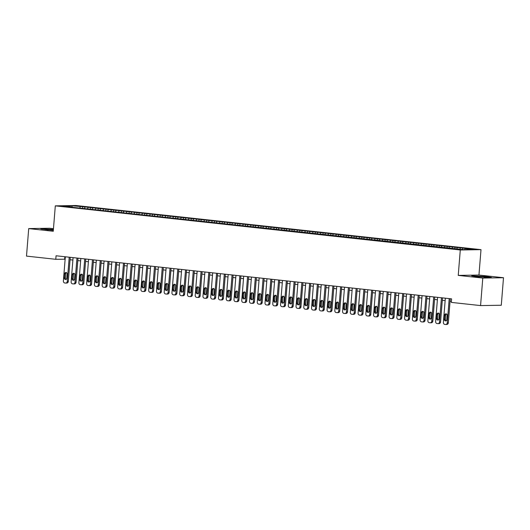 <?xml version="1.0" encoding="UTF-8"?>
<svg xmlns="http://www.w3.org/2000/svg" width="530" height="530" viewBox="0 0 530 530"><rect width="100%" height="100%" fill="white"/><g stroke="black" fill="none" stroke-linecap="round" stroke-linejoin="round"><path stroke-width="0.79" d="M53.464 228.688L49.429 228.251L28.713 228.589L26.5 256.109L55.776 259.302L65.137 259.21M481.001 249.65L76.022 205.521L55.306 205.859L460.285 249.988L481.001 249.65L478.954 275.05L458.238 275.395L482.784 278.065L503.5 277.727L478.954 275.05M503.5 277.727L501.287 305.247L480.571 305.585L482.784 278.065M465.048 248.636L464.446 249.716L473.575 249.57L465.048 248.636L467.354 248.596L82.693 206.687L82.567 208.244M464.446 249.716L68.953 206.912L71.252 206.872L62.726 205.945L71.855 205.792L82.693 206.687M85.038 207.23L84.442 208.31M88.139 207.568L87.39 208.919M92.796 208.078L92.194 209.158M95.897 208.416L95.148 209.767M100.548 208.919L99.951 209.999M103.655 209.257L102.899 210.609M108.305 209.767L107.703 210.847M111.406 210.105L110.657 211.457M116.063 210.609L115.46 211.689M119.164 210.947L118.409 212.298M123.815 211.457L123.218 212.537M126.915 211.795L126.166 213.146M131.572 212.298L130.97 213.378M134.673 212.636L133.924 213.994M139.324 213.146L138.727 214.226M142.431 213.484L141.676 214.835M147.082 213.994L146.479 215.067M150.182 214.332L149.434 215.683M154.839 214.835L154.237 215.915M157.94 215.173L157.185 216.525M162.591 215.683L161.994 216.763M165.691 216.021L164.943 217.373M170.349 216.525L169.746 217.605M173.449 216.863L172.701 218.214M178.1 217.373L177.504 218.453M181.207 217.711L180.452 219.062M185.858 218.214L185.261 219.294M188.958 218.552L188.21 219.904M193.616 219.062L193.013 220.142M196.716 219.4L195.968 220.752M201.367 219.904L200.771 220.983M204.467 220.242L203.719 221.6M209.125 220.752L208.522 221.831M212.225 221.09L211.477 222.441M216.876 221.593L216.28 222.673M219.983 221.938L219.228 223.289M224.634 222.441L224.038 223.521M227.734 222.779L226.986 224.13M232.392 223.289L231.789 224.369M235.492 223.627L234.744 224.978M240.143 224.13L239.547 225.21M243.25 224.468L242.495 225.82M247.901 224.978L247.298 226.058M251.001 225.316L250.253 226.668M255.652 225.82L255.056 226.9M258.759 226.158L258.004 227.509M263.41 226.668L262.814 227.748M266.51 227.006L265.762 228.357M271.168 227.509L270.565 228.589M274.268 227.847L273.52 229.198M278.919 228.357L278.323 229.437M282.026 228.695L281.271 230.047M286.677 229.198L286.074 230.278M289.777 229.536L289.029 230.894M294.428 230.047L293.832 231.126M297.535 230.384L296.78 231.736M302.186 230.894L301.59 231.974M305.287 231.232L304.538 232.584M309.944 231.736L309.341 232.816M313.044 232.074L312.296 233.425M317.695 232.584L317.099 233.664M320.802 232.922L320.047 234.273M325.453 233.425L324.85 234.505M328.554 233.763L327.805 235.115M333.211 234.273L332.608 235.353M336.311 234.611L335.556 235.963M340.962 235.115L340.366 236.194M344.063 235.452L343.314 236.804M348.72 235.963L348.117 237.042M351.821 236.3L351.072 237.652M356.471 236.804L355.875 237.884M359.578 237.142L358.823 238.5M364.229 237.652L363.626 238.732M367.33 237.99L366.581 239.341M371.987 238.5L371.384 239.58M375.088 238.838L374.332 240.189M379.738 239.341L379.142 240.421M382.839 239.679L382.09 241.031M387.496 240.189L386.893 241.269M390.597 240.527L389.848 241.879M395.248 241.031L394.651 242.111M398.355 241.369L397.599 242.72M403.005 241.879L402.402 242.959M406.106 242.217L405.357 243.568M410.763 242.72L410.16 243.8M413.864 243.058L413.108 244.41M418.514 243.568L417.918 244.648M421.615 243.906L420.866 245.257M426.272 244.41L425.669 245.489M429.373 244.747L428.624 246.106M434.024 245.257L433.427 246.337M437.131 245.595L436.375 246.947M441.781 246.106L441.179 247.185M444.882 246.443L444.133 247.795M449.539 246.947L448.936 248.027M452.64 247.285L451.885 248.636M457.291 247.795L456.694 248.875M460.391 248.133L459.795 249.213M480.571 305.585L451.295 302.398L451.58 298.867L56.061 255.771L55.776 259.302M458.238 275.395L460.285 249.988M28.713 228.589L53.258 231.265L55.306 205.859M70.059 259.746L72.888 260.051M77.811 260.588L80.646 260.899M85.569 261.436L88.397 261.74M93.326 262.277L96.155 262.589M101.078 263.125L103.913 263.43M108.835 263.966L111.664 264.278M116.587 264.815L119.422 265.119M124.345 265.656L127.174 265.967M132.102 266.504L134.931 266.815M139.854 267.352L142.689 267.657M147.612 268.193L150.441 268.505M155.363 269.041L158.198 269.346M163.121 269.883L165.95 270.194M170.879 270.731L173.707 271.035M178.63 271.572L181.465 271.883M186.388 272.42L189.217 272.725M194.146 273.261L196.974 273.573M201.897 274.109L204.726 274.421M209.655 274.957L212.484 275.262M217.406 275.799L220.242 276.11M225.164 276.647L227.993 276.952M232.922 277.488L235.751 277.799M240.673 278.336L243.508 278.641M248.431 279.177L251.26 279.489M256.182 280.026L259.018 280.33M263.94 280.867L266.769 281.178M271.698 281.715L274.527 282.02M279.449 282.556L282.285 282.868M287.207 283.404L290.036 283.716M294.958 284.252L297.794 284.557M302.716 285.094L305.545 285.405M310.474 285.942L313.303 286.246M318.225 286.783L321.061 287.094M325.983 287.631L328.812 287.936M333.734 288.472L336.57 288.784M341.492 289.32L344.321 289.625M349.25 290.162L352.079 290.473M357.001 291.01L359.837 291.321M364.759 291.858L367.588 292.162M372.51 292.699L375.346 293.01M380.268 293.547L383.097 293.852M388.026 294.389L390.855 294.7M395.777 295.236L398.613 295.541M403.535 296.078L406.364 296.389M411.287 296.926L414.122 297.231M419.044 297.767L421.873 298.079M426.802 298.615L429.631 298.927M434.554 299.463L437.389 299.768M442.311 300.305L445.14 300.616M450.063 301.153L451.381 301.292M80.388 206.727L79.632 208.078M72.285 207.276L71.855 205.792M471.707 275.858L476.834 276.713L491.389 277.409L486.262 276.554L471.707 275.858M53.404 229.45L40.83 228.907L53.305 230.338M64.852 256.732L64.653 259.157M462.697 248.093L462.584 249.517M454.945 247.245L454.819 248.808M447.188 246.404L447.062 247.96M439.43 245.556L439.304 247.112M431.678 244.714L431.552 246.271M423.921 243.866L423.795 245.423M416.169 243.025L416.043 244.582M408.411 242.177L408.285 243.734M400.654 241.335L400.528 242.892M392.902 240.487L392.776 242.044M385.144 239.639L385.018 241.203M377.393 238.798L377.267 240.355M369.635 237.95L369.509 239.507M361.877 237.109L361.751 238.666M354.126 236.261L354 237.818M346.368 235.419L346.242 236.976M338.617 234.571L338.491 236.128M330.859 233.73L330.733 235.287M323.101 232.882L322.975 234.439M315.35 232.034L315.224 233.597M307.592 231.193L307.466 232.749M299.841 230.345L299.715 231.908M292.083 229.503L291.957 231.06M284.325 228.655L284.199 230.212M276.574 227.814L276.448 229.371M268.816 226.966L268.69 228.523M261.058 226.124L260.939 227.681M253.307 225.276L253.181 226.833M245.549 224.428L245.423 225.992M237.798 223.587L237.672 225.144M230.04 222.739L229.914 224.303M222.282 221.898L222.163 223.455M214.531 221.05L214.405 222.607M206.773 220.208L206.647 221.765M199.022 219.36L198.896 220.917M191.264 218.519L191.138 220.076M183.506 217.671L183.387 219.228M175.755 216.823L175.629 218.386M167.997 215.982L167.871 217.538M160.245 215.134L160.12 216.697M152.488 214.292L152.362 215.849M144.73 213.444L144.604 215.001M136.978 212.603L136.853 214.16M129.221 211.755L129.095 213.312M121.469 210.913L121.343 212.47M113.711 210.065L113.586 211.622M105.954 209.218L105.828 210.781M98.202 208.376L98.076 209.933M90.445 207.528L90.319 209.092M449.215 298.609L447.26 322.876A1.776 1.557 -90.9 0 1 445.571 324.473L444.796 324.386A1.776 1.557 -90.9 0 1 443.385 322.452L445.339 298.191M445.743 324.479L446.797 324.459A1.776 1.557 89.1 0 0 448.32 322.856L450.261 298.728M446.823 319.623A1.418 1.245 89.1 0 1 444.339 319.351L444.677 315.118A1.418 1.245 89.1 0 1 447.161 315.39L446.823 319.623M446.127 320.763A1.418 1.245 89.1 0 1 445.392 319.338L445.737 315.105A1.418 1.245 89.1 0 1 446.426 313.965M441.457 297.767L439.509 322.028A1.776 1.557 -90.9 0 1 437.813 323.625L437.038 323.538A1.776 1.557 -90.9 0 1 435.627 321.611L437.581 297.343M437.985 323.631L439.045 323.618A1.776 1.557 89.1 0 0 440.562 322.015L442.504 297.88M439.065 318.782A1.418 1.245 89.1 0 1 436.581 318.51L436.925 314.277A1.418 1.245 89.1 0 1 439.403 314.548L439.065 318.782M438.376 319.921A1.418 1.245 89.1 0 1 437.641 318.49L437.979 314.257A1.418 1.245 89.1 0 1 438.674 313.117M433.706 296.919L431.751 321.187A1.776 1.557 -90.9 0 1 430.062 322.783L429.28 322.697A1.776 1.557 -90.9 0 1 427.876 320.763L429.823 296.502M430.227 322.79L431.287 322.77A1.776 1.557 89.1 0 0 432.811 321.167L434.752 297.038M431.307 317.934A1.418 1.245 89.1 0 1 428.83 317.662L429.167 313.429A1.418 1.245 89.1 0 1 431.652 313.7L431.307 317.934M430.618 319.073A1.418 1.245 89.1 0 1 429.883 317.649L430.227 313.415A1.418 1.245 89.1 0 1 430.917 312.269M484.188 277.289L487.275 277.263L481.392 276.494L475.794 276.355L479.133 276.892M472.833 276.044L486.096 276.733L490.263 277.428M53.378 229.815L44.911 229.404L48.25 229.94M41.95 229.093L53.391 229.642M425.948 296.078L423.993 320.339A1.776 1.557 -90.9 0 1 422.304 321.935L421.529 321.849A1.776 1.557 -90.9 0 1 420.118 319.921L422.072 295.654M422.476 321.942L423.53 321.929A1.776 1.557 89.1 0 0 425.053 320.325L426.994 296.19M423.556 317.092A1.418 1.245 89.1 0 1 421.072 316.821L421.416 312.587A1.418 1.245 89.1 0 1 423.894 312.852L423.556 317.092M422.86 318.232A1.418 1.245 89.1 0 1 422.132 316.801L422.47 312.567A1.418 1.245 89.1 0 1 423.159 311.428M418.197 295.23L416.242 319.497A1.776 1.557 -90.9 0 1 414.546 321.094L413.771 321.008A1.776 1.557 -90.9 0 1 412.367 319.073L414.314 294.806M414.718 321.101L415.778 321.081A1.776 1.557 89.1 0 0 417.296 319.477L419.243 295.342M415.798 316.244A1.418 1.245 89.1 0 1 413.32 315.973L413.658 311.739A1.418 1.245 89.1 0 1 416.143 312.011L415.798 316.244M415.109 317.384A1.418 1.245 89.1 0 1 414.374 315.959L414.712 311.719A1.418 1.245 89.1 0 1 415.407 310.58M410.439 294.389L408.484 318.649A1.776 1.557 -90.9 0 1 406.795 320.246L406.02 320.16A1.776 1.557 -90.9 0 1 404.609 318.225L406.563 293.964M406.967 320.252L408.02 320.239A1.776 1.557 89.1 0 0 409.544 318.636L411.485 294.501M408.04 315.396A1.418 1.245 89.1 0 1 405.563 315.131L405.9 310.898A1.418 1.245 89.1 0 1 408.385 311.163L408.04 315.396M407.351 316.536A1.418 1.245 89.1 0 1 406.616 315.111L406.96 310.878A1.418 1.245 89.1 0 1 407.65 309.739M402.681 293.54L400.733 317.808A1.776 1.557 -90.9 0 1 399.037 319.398L398.262 319.318A1.776 1.557 -90.9 0 1 396.851 317.384L398.805 293.116M399.209 319.411L400.263 319.391A1.776 1.557 89.1 0 0 401.786 317.788L403.727 293.653M400.289 314.555A1.418 1.245 89.1 0 1 397.805 314.283L398.149 310.05A1.418 1.245 89.1 0 1 400.627 310.322L400.289 314.555M399.6 315.695A1.418 1.245 89.1 0 1 398.865 314.264L399.203 310.03A1.418 1.245 89.1 0 1 399.898 308.891M394.929 292.699L392.975 316.96A1.776 1.557 -90.9 0 1 391.286 318.556L390.504 318.47A1.776 1.557 -90.9 0 1 389.1 316.536L391.047 292.275M391.451 318.563L392.511 318.543A1.776 1.557 89.1 0 0 394.035 316.94L395.976 292.812M392.531 313.707A1.418 1.245 89.1 0 1 390.053 313.435L390.391 309.202A1.418 1.245 89.1 0 1 392.876 309.474L392.531 313.707M391.842 314.846A1.418 1.245 89.1 0 1 391.107 313.422L391.451 309.189A1.418 1.245 89.1 0 1 392.14 308.049M387.172 291.851L385.217 316.118A1.776 1.557 -90.9 0 1 383.528 317.709L382.753 317.629A1.776 1.557 -90.9 0 1 381.342 315.695L383.296 291.427M383.7 317.715L384.753 317.702A1.776 1.557 89.1 0 0 386.277 316.099L388.218 291.964M384.78 312.866A1.418 1.245 89.1 0 1 382.296 312.594L382.64 308.361A1.418 1.245 89.1 0 1 385.118 308.632L384.78 312.866M384.084 314.005A1.418 1.245 89.1 0 1 383.356 312.574L383.693 308.341A1.418 1.245 89.1 0 1 384.382 307.201M379.42 291.003L377.466 315.27A1.776 1.557 -90.9 0 1 375.77 316.867L374.995 316.781A1.776 1.557 -90.9 0 1 373.59 314.846L375.538 290.586M375.942 316.874L377.002 316.854A1.776 1.557 89.1 0 0 378.519 315.251L380.46 291.122M377.022 312.018A1.418 1.245 89.1 0 1 374.538 311.746L374.882 307.513A1.418 1.245 89.1 0 1 377.36 307.784L377.022 312.018M376.333 313.157A1.418 1.245 89.1 0 1 375.598 311.733L375.936 307.499A1.418 1.245 89.1 0 1 376.631 306.36M371.662 290.162L369.708 314.423A1.776 1.557 -90.9 0 1 368.019 316.019L367.244 315.933A1.776 1.557 -90.9 0 1 365.833 314.005L367.787 289.738M368.191 316.026L369.244 316.012A1.776 1.557 89.1 0 0 370.768 314.409L372.709 290.274M369.264 311.176A1.418 1.245 89.1 0 1 366.786 310.905L367.124 306.671A1.418 1.245 89.1 0 1 369.609 306.943L369.264 311.176M368.575 312.316A1.418 1.245 89.1 0 1 367.84 310.885L368.184 306.651A1.418 1.245 89.1 0 1 368.873 305.512M363.905 289.314L361.957 313.581A1.776 1.557 -90.9 0 1 360.261 315.178L359.486 315.092A1.776 1.557 -90.9 0 1 358.075 313.157L360.029 288.896M360.433 315.184L361.486 315.165A1.776 1.557 89.1 0 0 363.01 313.561L364.951 289.433M361.513 310.328A1.418 1.245 89.1 0 1 359.029 310.057L359.373 305.823A1.418 1.245 89.1 0 1 361.851 306.095L361.513 310.328M360.824 311.468A1.418 1.245 89.1 0 1 360.089 310.043L360.426 305.81A1.418 1.245 89.1 0 1 361.122 304.671M356.153 288.472L354.199 312.733A1.776 1.557 -90.9 0 1 352.51 314.33L351.728 314.244A1.776 1.557 -90.9 0 1 350.323 312.316L352.271 288.048M352.675 314.336L353.735 314.323A1.776 1.557 89.1 0 0 355.259 312.72L357.2 288.585M353.755 309.487A1.418 1.245 89.1 0 1 351.277 309.215L351.615 304.982A1.418 1.245 89.1 0 1 354.1 305.247L353.755 309.487M353.066 310.626A1.418 1.245 89.1 0 1 352.331 309.195L352.675 304.962A1.418 1.245 89.1 0 1 353.364 303.822M348.395 287.624L346.441 311.892A1.776 1.557 -90.9 0 1 344.752 313.488L343.977 313.402A1.776 1.557 -90.9 0 1 342.566 311.468L344.52 287.207M344.924 313.495L345.977 313.475A1.776 1.557 89.1 0 0 347.501 311.872L349.442 287.737M346.004 308.639A1.418 1.245 89.1 0 1 343.519 308.367L343.857 304.134A1.418 1.245 89.1 0 1 346.342 304.406L346.004 308.639M345.308 309.778A1.418 1.245 89.1 0 1 344.579 308.354L344.917 304.114A1.418 1.245 89.1 0 1 345.606 302.974M340.644 286.783L338.69 311.044A1.776 1.557 -90.9 0 1 336.994 312.64L336.219 312.554A1.776 1.557 -90.9 0 1 334.814 310.62L336.762 286.359M337.166 312.647L338.226 312.634A1.776 1.557 89.1 0 0 339.743 311.031L341.684 286.896M338.246 307.791A1.418 1.245 89.1 0 1 335.762 307.526L336.106 303.293A1.418 1.245 89.1 0 1 338.584 303.558L338.246 307.791M337.557 308.93A1.418 1.245 89.1 0 1 336.822 307.506L337.159 303.273A1.418 1.245 89.1 0 1 337.855 302.133M332.886 285.935L330.932 310.202A1.776 1.557 -90.9 0 1 329.243 311.792L328.467 311.713A1.776 1.557 -90.9 0 1 327.056 309.778L329.011 285.511M329.415 311.806L330.468 311.786A1.776 1.557 89.1 0 0 331.992 310.183L333.933 286.048M330.488 306.95A1.418 1.245 89.1 0 1 328.01 306.678L328.348 302.445A1.418 1.245 89.1 0 1 330.833 302.716L330.488 306.95M329.799 308.089A1.418 1.245 89.1 0 1 329.064 306.658L329.408 302.425A1.418 1.245 89.1 0 1 330.097 301.285M325.128 285.094L323.181 309.354A1.776 1.557 -90.9 0 1 321.485 310.951L320.71 310.865A1.776 1.557 -90.9 0 1 319.298 308.93L321.253 284.67M321.657 310.958L322.71 310.938A1.776 1.557 89.1 0 0 324.234 309.334L326.175 285.206M322.737 306.101A1.418 1.245 89.1 0 1 320.252 305.83L320.597 301.596A1.418 1.245 89.1 0 1 323.075 301.868L322.737 306.101M322.041 307.241A1.418 1.245 89.1 0 1 321.312 305.817L321.65 301.583A1.418 1.245 89.1 0 1 322.346 300.444M317.377 284.246L315.423 308.513A1.776 1.557 -90.9 0 1 313.727 310.103L312.952 310.023A1.776 1.557 -90.9 0 1 311.547 308.089L313.495 283.822M313.899 310.116L314.959 310.096A1.776 1.557 89.1 0 0 316.483 308.493L318.424 284.358M314.979 305.26A1.418 1.245 89.1 0 1 312.501 304.988L312.839 300.755A1.418 1.245 89.1 0 1 315.323 301.027L314.979 305.26M314.29 306.4A1.418 1.245 89.1 0 1 313.555 304.969L313.899 300.735A1.418 1.245 89.1 0 1 314.588 299.596M309.619 283.404L307.665 307.665A1.776 1.557 -90.9 0 1 305.976 309.262L305.2 309.175A1.776 1.557 -90.9 0 1 303.789 307.241L305.744 282.98M306.148 309.268L307.201 309.248A1.776 1.557 89.1 0 0 308.725 307.645L310.666 283.517M307.228 304.412A1.418 1.245 89.1 0 1 304.743 304.14L305.081 299.907A1.418 1.245 89.1 0 1 307.566 300.179L307.228 304.412M306.532 305.552A1.418 1.245 89.1 0 1 305.803 304.127L306.141 299.894A1.418 1.245 89.1 0 1 306.83 298.754M301.861 282.556L299.914 306.817A1.776 1.557 -90.9 0 1 298.218 308.414L297.443 308.327A1.776 1.557 -90.9 0 1 296.038 306.4L297.986 282.132M298.39 308.42L299.45 308.407A1.776 1.557 89.1 0 0 300.967 306.804L302.908 282.669M299.47 303.571A1.418 1.245 89.1 0 1 296.985 303.299L297.33 299.066A1.418 1.245 89.1 0 1 299.808 299.337L299.47 303.571M298.781 304.71A1.418 1.245 89.1 0 1 298.046 303.279L298.383 299.046A1.418 1.245 89.1 0 1 299.079 297.906M294.11 281.708L292.156 305.976A1.776 1.557 -90.9 0 1 290.466 307.572L289.691 307.486A1.776 1.557 -90.9 0 1 288.28 305.552L290.235 281.291M290.632 307.579L291.692 307.559A1.776 1.557 89.1 0 0 293.216 305.956L295.157 281.827M291.712 302.723A1.418 1.245 89.1 0 1 289.234 302.451L289.572 298.218A1.418 1.245 89.1 0 1 292.056 298.489L291.712 302.723M291.023 303.862A1.418 1.245 89.1 0 1 290.288 302.438L290.632 298.204A1.418 1.245 89.1 0 1 291.321 297.065M286.352 280.867L284.405 305.128A1.776 1.557 -90.9 0 1 282.709 306.724L281.933 306.638A1.776 1.557 -90.9 0 1 280.522 304.71L282.477 280.443M282.881 306.731L283.934 306.718A1.776 1.557 89.1 0 0 285.458 305.114L287.399 280.979M283.961 301.881A1.418 1.245 89.1 0 1 281.476 301.61L281.821 297.376A1.418 1.245 89.1 0 1 284.299 297.641L283.961 301.881M283.265 303.021A1.418 1.245 89.1 0 1 282.536 301.59L282.874 297.356A1.418 1.245 89.1 0 1 283.57 296.217M278.601 280.019L276.647 304.286A1.776 1.557 -90.9 0 1 274.951 305.883L274.176 305.797A1.776 1.557 -90.9 0 1 272.771 303.862L274.719 279.601M275.123 305.889L276.183 305.87A1.776 1.557 89.1 0 0 277.707 304.266L279.648 280.138M276.203 301.033A1.418 1.245 89.1 0 1 273.725 300.762L274.063 296.528A1.418 1.245 89.1 0 1 276.547 296.8L276.203 301.033M275.514 302.173A1.418 1.245 89.1 0 1 274.779 300.748L275.123 296.508A1.418 1.245 89.1 0 1 275.812 295.369M270.843 279.177L268.889 303.438A1.776 1.557 -90.9 0 1 267.2 305.035L266.424 304.949A1.776 1.557 -90.9 0 1 265.013 303.014L266.968 278.753M267.372 305.041L268.425 305.028A1.776 1.557 89.1 0 0 269.949 303.425L271.89 279.29M268.452 300.185A1.418 1.245 89.1 0 1 265.967 299.92L266.305 295.687A1.418 1.245 89.1 0 1 268.79 295.952L268.452 300.185M267.756 301.325A1.418 1.245 89.1 0 1 267.027 299.901L267.365 295.667A1.418 1.245 89.1 0 1 268.054 294.528M263.085 278.329L261.138 302.597A1.776 1.557 -90.9 0 1 259.442 304.187L258.666 304.107A1.776 1.557 -90.9 0 1 257.255 302.173L259.21 277.906M259.614 304.2L260.674 304.18A1.776 1.557 89.1 0 0 262.191 302.577L264.132 278.442M260.694 299.344A1.418 1.245 89.1 0 1 258.209 299.072L258.554 294.839A1.418 1.245 89.1 0 1 261.032 295.111L260.694 299.344M260.005 300.483A1.418 1.245 89.1 0 1 259.269 299.052L259.607 294.819A1.418 1.245 89.1 0 1 260.303 293.68M255.334 277.488L253.38 301.749A1.776 1.557 -90.9 0 1 251.69 303.345L250.915 303.259A1.776 1.557 -90.9 0 1 249.504 301.325L251.458 277.064M251.856 303.352L252.916 303.332A1.776 1.557 89.1 0 0 254.44 301.729L256.381 277.601M252.936 298.496A1.418 1.245 89.1 0 1 250.458 298.231L250.796 293.991A1.418 1.245 89.1 0 1 253.28 294.263L252.936 298.496M252.247 299.635A1.418 1.245 89.1 0 1 251.511 298.211L251.856 293.978A1.418 1.245 89.1 0 1 252.545 292.838M247.576 276.64L245.628 300.907A1.776 1.557 -90.9 0 1 243.932 302.498L243.157 302.418A1.776 1.557 -90.9 0 1 241.746 300.483L243.701 276.216M244.105 302.511L245.158 302.491A1.776 1.557 89.1 0 0 246.682 300.888L248.623 276.753M245.185 297.655A1.418 1.245 89.1 0 1 242.7 297.383L243.045 293.15A1.418 1.245 89.1 0 1 245.523 293.421L245.185 297.655M244.489 298.794A1.418 1.245 89.1 0 1 243.76 297.363L244.098 293.13A1.418 1.245 89.1 0 1 244.787 291.99M239.825 275.799L237.871 300.06A1.776 1.557 -90.9 0 1 236.175 301.656L235.399 301.57A1.776 1.557 -90.9 0 1 233.995 299.635L235.943 275.375M236.347 301.663L237.407 301.643A1.776 1.557 89.1 0 0 238.931 300.04L240.872 275.911M237.427 296.807A1.418 1.245 89.1 0 1 234.949 296.535L235.287 292.302A1.418 1.245 89.1 0 1 237.771 292.573L237.427 296.807M236.738 297.946A1.418 1.245 89.1 0 1 236.002 296.522L236.347 292.288A1.418 1.245 89.1 0 1 237.036 291.149M232.067 274.951L230.113 299.212A1.776 1.557 -90.9 0 1 228.423 300.808L227.648 300.722A1.776 1.557 -90.9 0 1 226.237 298.794L228.191 274.527M228.596 300.815L229.649 300.801A1.776 1.557 89.1 0 0 231.173 299.198L233.114 275.063M229.675 295.965A1.418 1.245 89.1 0 1 227.191 295.694L227.529 291.46A1.418 1.245 89.1 0 1 230.013 291.732L229.675 295.965M228.98 297.105A1.418 1.245 89.1 0 1 228.251 295.674L228.589 291.44A1.418 1.245 89.1 0 1 229.278 290.301M224.309 274.103L222.361 298.37A1.776 1.557 -90.9 0 1 220.665 299.967L219.89 299.881A1.776 1.557 -90.9 0 1 218.479 297.946L220.434 273.685M220.838 299.973L221.898 299.953A1.776 1.557 89.1 0 0 223.415 298.35L225.356 274.222M221.918 295.117A1.418 1.245 89.1 0 1 219.433 294.846L219.778 290.612A1.418 1.245 89.1 0 1 222.256 290.884L221.918 295.117M221.229 296.257A1.418 1.245 89.1 0 1 220.493 294.832L220.831 290.599A1.418 1.245 89.1 0 1 221.527 289.459M216.558 273.261L214.604 297.522A1.776 1.557 -90.9 0 1 212.914 299.119L212.139 299.033A1.776 1.557 -90.9 0 1 210.728 297.105L212.682 272.837M213.08 299.125L214.14 299.112A1.776 1.557 89.1 0 0 215.664 297.509L217.605 273.374M214.16 294.276A1.418 1.245 89.1 0 1 211.682 294.004L212.02 289.771A1.418 1.245 89.1 0 1 214.504 290.036L214.16 294.276M213.471 295.415A1.418 1.245 89.1 0 1 212.735 293.984L213.08 289.751A1.418 1.245 89.1 0 1 213.769 288.611M208.8 272.413L206.852 296.681A1.776 1.557 -90.9 0 1 205.156 298.277L204.381 298.191A1.776 1.557 -90.9 0 1 202.97 296.257L204.924 271.996M205.329 298.284L206.382 298.264A1.776 1.557 89.1 0 0 207.906 296.661L209.847 272.533M206.409 293.428A1.418 1.245 89.1 0 1 203.924 293.156L204.269 288.923A1.418 1.245 89.1 0 1 206.746 289.195L206.409 293.428M205.713 294.567A1.418 1.245 89.1 0 1 204.984 293.143L205.322 288.903A1.418 1.245 89.1 0 1 206.011 287.764M201.049 271.572L199.094 295.833A1.776 1.557 -90.9 0 1 197.398 297.429L196.623 297.343A1.776 1.557 -90.9 0 1 195.219 295.409L197.167 271.148M197.571 297.436L198.631 297.423A1.776 1.557 89.1 0 0 200.148 295.82L202.096 271.685M198.651 292.58A1.418 1.245 89.1 0 1 196.173 292.315L196.511 288.081A1.418 1.245 89.1 0 1 198.995 288.346L198.651 292.58M197.962 293.726A1.418 1.245 89.1 0 1 197.226 292.295L197.571 288.062A1.418 1.245 89.1 0 1 198.26 286.922M193.291 270.724L191.337 294.991A1.776 1.557 -90.9 0 1 189.647 296.581L188.872 296.502A1.776 1.557 -90.9 0 1 187.461 294.567L189.415 270.3M189.819 296.595L190.873 296.575A1.776 1.557 89.1 0 0 192.397 294.971L194.338 270.837M190.899 291.738A1.418 1.245 89.1 0 1 188.415 291.467L188.753 287.233A1.418 1.245 89.1 0 1 191.237 287.505L190.899 291.738M190.204 292.878A1.418 1.245 89.1 0 1 189.468 291.447L189.813 287.214A1.418 1.245 89.1 0 1 190.502 286.074M185.533 269.883L183.585 294.143A1.776 1.557 -90.9 0 1 181.889 295.74L181.114 295.654A1.776 1.557 -90.9 0 1 179.703 293.719L181.657 269.459M182.062 295.747L183.122 295.727A1.776 1.557 89.1 0 0 184.639 294.13L186.58 269.995M183.141 290.89A1.418 1.245 89.1 0 1 180.657 290.625L181.002 286.385A1.418 1.245 89.1 0 1 183.479 286.657L183.141 290.89M182.452 292.03A1.418 1.245 89.1 0 1 181.717 290.606L182.055 286.372A1.418 1.245 89.1 0 1 182.751 285.233M177.782 269.035L175.827 293.302A1.776 1.557 -90.9 0 1 174.138 294.892L173.363 294.812A1.776 1.557 -90.9 0 1 171.952 292.878L173.906 268.611M174.304 294.905L175.364 294.885A1.776 1.557 89.1 0 0 176.887 293.282L178.829 269.147M175.384 290.049A1.418 1.245 89.1 0 1 172.906 289.777L173.244 285.544A1.418 1.245 89.1 0 1 175.728 285.816L175.384 290.049M174.695 291.189A1.418 1.245 89.1 0 1 173.959 289.758L174.304 285.524A1.418 1.245 89.1 0 1 174.993 284.385M170.024 268.193L168.076 292.454A1.776 1.557 -90.9 0 1 166.38 294.051L165.605 293.964A1.776 1.557 -90.9 0 1 164.194 292.03L166.148 267.769M166.553 294.057L167.606 294.037A1.776 1.557 89.1 0 0 169.13 292.434L171.071 268.306M167.632 289.201A1.418 1.245 89.1 0 1 165.148 288.93L165.493 284.696A1.418 1.245 89.1 0 1 167.97 284.968L167.632 289.201M166.937 290.341A1.418 1.245 89.1 0 1 166.208 288.916L166.546 284.683A1.418 1.245 89.1 0 1 167.235 283.543M162.273 267.345L160.318 291.606A1.776 1.557 -90.9 0 1 158.622 293.203L157.847 293.116A1.776 1.557 -90.9 0 1 156.443 291.189L158.391 266.921M158.795 293.209L159.855 293.196A1.776 1.557 89.1 0 0 161.372 291.593L163.32 267.458M159.874 288.36A1.418 1.245 89.1 0 1 157.397 288.088L157.735 283.855A1.418 1.245 89.1 0 1 160.219 284.126L159.874 288.36M159.185 289.499A1.418 1.245 89.1 0 1 158.45 288.068L158.788 283.835A1.418 1.245 89.1 0 1 159.484 282.695M154.515 266.497L152.56 290.765A1.776 1.557 -90.9 0 1 150.871 292.361L150.096 292.275A1.776 1.557 -90.9 0 1 148.685 290.341L150.639 266.08M151.043 292.368L152.097 292.348A1.776 1.557 89.1 0 0 153.62 290.745L155.562 266.616M152.123 287.512A1.418 1.245 89.1 0 1 149.639 287.24L149.977 283.007A1.418 1.245 89.1 0 1 152.461 283.278L152.123 287.512M151.428 288.651A1.418 1.245 89.1 0 1 150.692 287.227L151.037 282.993A1.418 1.245 89.1 0 1 151.726 281.854M146.757 265.656L144.809 289.917A1.776 1.557 -90.9 0 1 143.113 291.513L142.338 291.427A1.776 1.557 -90.9 0 1 140.927 289.499L142.881 265.232M143.285 291.52L144.345 291.507A1.776 1.557 89.1 0 0 145.863 289.903L147.804 265.769M144.365 286.67A1.418 1.245 89.1 0 1 141.881 286.399L142.226 282.165A1.418 1.245 89.1 0 1 144.703 282.437L144.365 286.67M143.676 287.81A1.418 1.245 89.1 0 1 142.941 286.379L143.279 282.145A1.418 1.245 89.1 0 1 143.974 281.006M139.006 264.808L137.051 289.075A1.776 1.557 -90.9 0 1 135.362 290.672L134.58 290.586A1.776 1.557 -90.9 0 1 133.176 288.651L135.124 264.39M135.528 290.678L136.588 290.659A1.776 1.557 89.1 0 0 138.111 289.055L140.053 264.927M136.607 285.822A1.418 1.245 89.1 0 1 134.13 285.551L134.468 281.317A1.418 1.245 89.1 0 1 136.952 281.589L136.607 285.822M135.918 286.962A1.418 1.245 89.1 0 1 135.183 285.537L135.528 281.304A1.418 1.245 89.1 0 1 136.217 280.158M131.248 263.966L129.293 288.227A1.776 1.557 -90.9 0 1 127.604 289.824L126.829 289.738A1.776 1.557 -90.9 0 1 125.418 287.803L127.372 263.543M127.776 289.831L128.83 289.817A1.776 1.557 89.1 0 0 130.353 288.214L132.295 264.079M128.856 284.974A1.418 1.245 89.1 0 1 126.372 284.709L126.716 280.476A1.418 1.245 89.1 0 1 129.194 280.741L128.856 284.974M128.161 286.12A1.418 1.245 89.1 0 1 127.432 284.69L127.77 280.456A1.418 1.245 89.1 0 1 128.459 279.317M123.497 263.118L121.542 287.386A1.776 1.557 -90.9 0 1 119.846 288.976L119.071 288.896A1.776 1.557 -90.9 0 1 117.667 286.962L119.614 262.695M120.018 288.989L121.078 288.969A1.776 1.557 89.1 0 0 122.596 287.366L124.543 263.231M121.098 284.133A1.418 1.245 89.1 0 1 118.621 283.861L118.959 279.628A1.418 1.245 89.1 0 1 121.443 279.9L121.098 284.133M120.409 285.272A1.418 1.245 89.1 0 1 119.674 283.841L120.012 279.608A1.418 1.245 89.1 0 1 120.707 278.469M115.739 262.277L113.784 286.538A1.776 1.557 -90.9 0 1 112.095 288.135L111.32 288.048A1.776 1.557 -90.9 0 1 109.909 286.114L111.863 261.853M112.267 288.141L113.321 288.121A1.776 1.557 89.1 0 0 114.844 286.525L116.785 262.39M113.341 283.285A1.418 1.245 89.1 0 1 110.863 283.02L111.201 278.78A1.418 1.245 89.1 0 1 113.685 279.052L113.341 283.285M112.651 284.424A1.418 1.245 89.1 0 1 111.916 283L112.261 278.767A1.418 1.245 89.1 0 1 112.95 277.627M107.981 261.429L106.033 285.697A1.776 1.557 -90.9 0 1 104.337 287.286L103.562 287.207A1.776 1.557 -90.9 0 1 102.151 285.272L104.105 261.005M104.509 287.3L105.563 287.28A1.776 1.557 89.1 0 0 107.086 285.677L109.028 261.542M105.589 282.444A1.418 1.245 89.1 0 1 103.105 282.172L103.449 277.939A1.418 1.245 89.1 0 1 105.927 278.21L105.589 282.444M104.9 283.583A1.418 1.245 89.1 0 1 104.165 282.152L104.503 277.919A1.418 1.245 89.1 0 1 105.198 276.779M100.23 260.588L98.275 284.849A1.776 1.557 -90.9 0 1 96.586 286.445L95.804 286.359A1.776 1.557 -90.9 0 1 94.4 284.424L96.347 260.164M96.751 286.452L97.811 286.432A1.776 1.557 89.1 0 0 99.335 284.829L101.276 260.7M97.831 281.596A1.418 1.245 89.1 0 1 95.354 281.324L95.691 277.091A1.418 1.245 89.1 0 1 98.176 277.362L97.831 281.596M97.142 282.735A1.418 1.245 89.1 0 1 96.407 281.311L96.751 277.077A1.418 1.245 89.1 0 1 97.441 275.938M92.472 259.74L90.517 284A1.776 1.557 -90.9 0 1 88.828 285.597L88.053 285.518A1.776 1.557 -90.9 0 1 86.642 283.583L88.596 259.316M89 285.604L90.054 285.59A1.776 1.557 89.1 0 0 91.577 283.987L93.518 259.852M90.08 280.754A1.418 1.245 89.1 0 1 87.596 280.483L87.94 276.249A1.418 1.245 89.1 0 1 90.418 276.521L90.08 280.754M89.384 281.894A1.418 1.245 89.1 0 1 88.656 280.463L88.994 276.229A1.418 1.245 89.1 0 1 89.683 275.09M84.721 258.892L82.766 283.159A1.776 1.557 -90.9 0 1 81.07 284.756L80.295 284.67A1.776 1.557 -90.9 0 1 78.891 282.735L80.838 258.474M81.242 284.762L82.302 284.743A1.776 1.557 89.1 0 0 83.819 283.139L85.761 259.011M82.322 279.906A1.418 1.245 89.1 0 1 79.838 279.635L80.182 275.401A1.418 1.245 89.1 0 1 82.66 275.673L82.322 279.906M81.633 281.046A1.418 1.245 89.1 0 1 80.898 279.621L81.236 275.388A1.418 1.245 89.1 0 1 81.931 274.248M76.963 258.05L75.008 282.311A1.776 1.557 -90.9 0 1 73.319 283.908L72.544 283.822A1.776 1.557 -90.9 0 1 71.133 281.894L73.087 257.626M73.491 283.914L74.544 283.901A1.776 1.557 89.1 0 0 76.068 282.298L78.009 258.163M74.564 279.065A1.418 1.245 89.1 0 1 72.087 278.793L72.424 274.56A1.418 1.245 89.1 0 1 74.909 274.831L74.564 279.065M73.875 280.204A1.418 1.245 89.1 0 1 73.14 278.773L73.484 274.54A1.418 1.245 89.1 0 1 74.173 273.401M69.205 257.202L67.257 281.47A1.776 1.557 -90.9 0 1 65.561 283.066L64.786 282.98A1.776 1.557 -90.9 0 1 63.375 281.046L65.329 256.785M65.733 283.073L66.787 283.053A1.776 1.557 89.1 0 0 68.31 281.45L70.252 257.322M66.813 278.217A1.418 1.245 89.1 0 1 64.329 277.945L64.673 273.712A1.418 1.245 89.1 0 1 67.151 273.983L66.813 278.217M66.124 279.356A1.418 1.245 89.1 0 1 65.389 277.932L65.727 273.699A1.418 1.245 89.1 0 1 66.422 272.552M448.32 322.856L447.26 322.876M444.339 319.351L445.392 319.338M444.677 315.118L445.737 315.105M440.562 322.015L439.509 322.028M436.581 318.51L437.641 318.49M436.925 314.277L437.979 314.257M432.811 321.167L431.751 321.187M428.83 317.662L429.883 317.649M429.167 313.429L430.227 313.415M425.053 320.325L423.993 320.339M421.072 316.821L422.132 316.801M421.416 312.587L422.47 312.567M417.296 319.477L416.242 319.497M413.32 315.973L414.374 315.959M413.658 311.739L414.712 311.719M409.544 318.636L408.484 318.649M405.563 315.131L406.616 315.111M405.9 310.898L406.96 310.878M401.786 317.788L400.733 317.808M397.805 314.283L398.865 314.264M398.149 310.05L399.203 310.03M394.035 316.94L392.975 316.96M390.053 313.435L391.107 313.422M390.391 309.202L391.451 309.189M386.277 316.099L385.217 316.118M382.296 312.594L383.356 312.574M382.64 308.361L383.693 308.341M378.519 315.251L377.466 315.27M374.538 311.746L375.598 311.733M374.882 307.513L375.936 307.499M370.768 314.409L369.708 314.423M366.786 310.905L367.84 310.885M367.124 306.671L368.184 306.651M363.01 313.561L361.957 313.581M359.029 310.057L360.089 310.043M359.373 305.823L360.426 305.81M355.259 312.72L354.199 312.733M351.277 309.215L352.331 309.195M351.615 304.982L352.675 304.962M347.501 311.872L346.441 311.892M343.519 308.367L344.579 308.354M343.857 304.134L344.917 304.114M339.743 311.031L338.69 311.044M335.762 307.526L336.822 307.506M336.106 303.293L337.159 303.273M331.992 310.183L330.932 310.202M328.01 306.678L329.064 306.658M328.348 302.445L329.408 302.425M324.234 309.334L323.181 309.354M320.252 305.83L321.312 305.817M320.597 301.596L321.65 301.583M316.483 308.493L315.423 308.513M312.501 304.988L313.555 304.969M312.839 300.755L313.899 300.735M308.725 307.645L307.665 307.665M304.743 304.14L305.803 304.127M305.081 299.907L306.141 299.894M300.967 306.804L299.914 306.817M296.985 303.299L298.046 303.279M297.33 299.066L298.383 299.046M293.216 305.956L292.156 305.976M289.234 302.451L290.288 302.438M289.572 298.218L290.632 298.204M285.458 305.114L284.405 305.128M281.476 301.61L282.536 301.59M281.821 297.376L282.874 297.356M277.707 304.266L276.647 304.286M273.725 300.762L274.779 300.748M274.063 296.528L275.123 296.508M269.949 303.425L268.889 303.438M265.967 299.92L267.027 299.901M266.305 295.687L267.365 295.667M262.191 302.577L261.138 302.597M258.209 299.072L259.269 299.052M258.554 294.839L259.607 294.819M254.44 301.729L253.38 301.749M250.458 298.231L251.511 298.211M250.796 293.991L251.856 293.978M246.682 300.888L245.628 300.907M242.7 297.383L243.76 297.363M243.045 293.15L244.098 293.13M238.931 300.04L237.871 300.06M234.949 296.535L236.002 296.522M235.287 292.302L236.347 292.288M231.173 299.198L230.113 299.212M227.191 295.694L228.251 295.674M227.529 291.46L228.589 291.44M223.415 298.35L222.361 298.37M219.433 294.846L220.493 294.832M219.778 290.612L220.831 290.599M215.664 297.509L214.604 297.522M211.682 294.004L212.735 293.984M212.02 289.771L213.08 289.751M207.906 296.661L206.852 296.681M203.924 293.156L204.984 293.143M204.269 288.923L205.322 288.903M200.148 295.82L199.094 295.833M196.173 292.315L197.226 292.295M196.511 288.081L197.571 288.062M192.397 294.971L191.337 294.991M188.415 291.467L189.468 291.447M188.753 287.233L189.813 287.214M184.639 294.13L183.585 294.143M180.657 290.625L181.717 290.606M181.002 286.385L182.055 286.372M176.887 293.282L175.827 293.302M172.906 289.777L173.959 289.758M173.244 285.544L174.304 285.524M169.13 292.434L168.076 292.454M165.148 288.93L166.208 288.916M165.493 284.696L166.546 284.683M161.372 291.593L160.318 291.606M157.397 288.088L158.45 288.068M157.735 283.855L158.788 283.835M153.62 290.745L152.56 290.765M149.639 287.24L150.692 287.227M149.977 283.007L151.037 282.993M145.863 289.903L144.809 289.917M141.881 286.399L142.941 286.379M142.226 282.165L143.279 282.145M138.111 289.055L137.051 289.075M134.13 285.551L135.183 285.537M134.468 281.317L135.528 281.304M130.353 288.214L129.293 288.227M126.372 284.709L127.432 284.69M126.716 280.476L127.77 280.456M122.596 287.366L121.542 287.386M118.621 283.861L119.674 283.841M118.959 279.628L120.012 279.608M114.844 286.525L113.784 286.538M110.863 283.02L111.916 283M111.201 278.78L112.261 278.767M107.086 285.677L106.033 285.697M103.105 282.172L104.165 282.152M103.449 277.939L104.503 277.919M99.335 284.829L98.275 284.849M95.354 281.324L96.407 281.311M95.691 277.091L96.751 277.077M91.577 283.987L90.517 284M87.596 280.483L88.656 280.463M87.94 276.249L88.994 276.229M83.819 283.139L82.766 283.159M79.838 279.635L80.898 279.621M80.182 275.401L81.236 275.388M76.068 282.298L75.008 282.311M72.087 278.793L73.14 278.773M72.424 274.56L73.484 274.54M68.31 281.45L67.257 281.47M64.329 277.945L65.389 277.932M64.673 273.712L65.727 273.699"/></g></svg>
